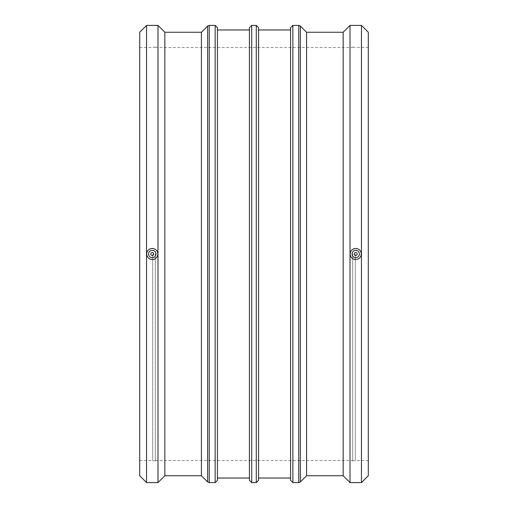 <?xml version="1.0" encoding="UTF-8"?>
<svg xmlns="http://www.w3.org/2000/svg" width="508" height="508" viewBox="0 0 508 508"><rect width="100%" height="100%" fill="white"/><g stroke="black" fill="none" stroke-linecap="round" stroke-linejoin="round"><path stroke-width="0.38" stroke-dasharray="2.54 1.91" d="M306.578 475.742L306.578 32.258M290.576 480.314L290.576 27.686M290.576 254L290.576 29.972L290.576 254M258.572 27.686L258.572 480.314M258.572 254L258.572 29.972L258.572 254M249.428 480.314L249.428 27.686M249.428 254L249.428 29.972L249.428 254M217.424 27.686L217.424 480.314M217.424 254L217.424 29.972L217.424 254M201.422 475.742L201.422 32.258M150.8 254A1.473 1.473 0 0 1 152.273 252.527A1.473 1.473 0 0 1 153.746 254A1.473 1.473 0 0 1 152.273 255.473A1.473 1.473 0 0 1 150.8 254M148.584 254A3.689 3.689 0 0 0 152.273 257.689A3.689 3.689 0 0 0 155.962 254A3.689 3.689 0 0 0 152.273 250.311A3.689 3.689 0 0 0 148.584 254M354.254 254A1.473 1.473 0 0 0 355.727 255.473A1.473 1.473 0 0 0 357.2 254A1.473 1.473 0 0 0 355.727 252.527A1.473 1.473 0 0 0 354.254 254M359.416 254A3.689 3.689 0 0 1 355.727 257.689A3.689 3.689 0 0 1 352.038 254A3.689 3.689 0 0 1 355.727 250.311A3.689 3.689 0 0 1 359.416 254M361.258 254C361.594 261.131 349.86 261.131 350.196 254C349.86 246.869 361.594 246.869 361.258 254M146.742 254C146.406 246.869 158.14 246.869 157.804 254C158.14 261.131 146.406 261.131 146.742 254M139.7 475.742L139.7 32.258M139.7 254L139.7 460.477L139.7 254M146.558 482.6L146.558 25.4M157.988 482.6L157.988 25.4M164.846 475.742L164.846 32.258M343.154 475.742L343.154 32.258M350.012 482.6L350.012 25.4M361.442 482.6L361.442 25.4M368.3 475.742L368.3 32.258M368.3 254L368.3 460.477L368.3 254M355.302 254L355.302 460.477L355.302 254M352.698 254L352.698 461.029L352.698 254M155.302 254L155.302 461.029L155.302 254M152.698 254L152.698 460.477L152.698 254M298.774 482.6L298.774 25.4M300.387 26.067L300.387 481.933M292.862 25.4L292.862 482.6M256.286 482.6L256.286 25.4M251.714 25.4L251.714 482.6M215.138 482.6L215.138 25.4M209.226 25.4L209.226 482.6M207.613 481.933L207.613 26.067M352.698 461.029L355.302 460.477L368.3 460.477M352.698 46.971L355.302 47.523L368.3 47.523M155.302 460.477L352.698 460.477M155.302 47.523L352.698 47.523M139.7 460.477L152.698 460.477L155.302 461.029M139.7 47.523L152.698 47.523L155.302 46.971"/><path stroke-width="0.76" d="M153.746 254A1.473 1.473 0 0 1 151.536 255.276A1.473 1.473 0 0 1 151.536 252.724A1.473 1.473 0 0 1 153.746 254M354.254 254A1.473 1.473 0 0 1 356.464 252.724A1.473 1.473 0 0 1 356.464 255.276A1.473 1.473 0 0 1 354.254 254M300.387 26.067L306.578 32.258L306.578 475.742L300.387 481.933L300.387 26.067L298.774 25.4L298.774 482.6L300.387 481.933M292.862 25.4L290.576 27.686L290.576 480.314L292.862 482.6L292.862 25.4L298.774 25.4M258.572 254L258.572 27.686L256.286 25.4L256.286 482.6L258.572 480.314L258.572 254M251.714 25.4L249.428 27.686L249.428 480.314L251.714 482.6L251.714 25.4L256.286 25.4M217.424 254L217.424 27.686L215.138 25.4L215.138 482.6L217.424 480.314L217.424 254M146.558 25.4L146.558 482.6L139.7 475.742L139.7 32.258L146.558 25.4L157.988 25.4L157.988 482.6L164.846 475.742L164.846 32.258L201.422 32.258L201.422 475.742L207.613 481.933L209.226 482.6L209.226 25.4L215.138 25.4M352.038 254A3.689 3.689 0 0 0 357.569 257.194A3.689 3.689 0 0 0 357.569 250.806A3.689 3.689 0 0 0 352.038 254M350.196 254A5.531 5.531 0 0 0 355.727 259.531A5.531 5.531 0 0 0 361.258 254A5.531 5.531 0 0 0 355.727 248.469A5.531 5.531 0 0 0 350.196 254M155.962 254A3.689 3.689 0 0 1 150.431 257.194A3.689 3.689 0 0 1 150.431 250.806A3.689 3.689 0 0 1 155.962 254M146.742 254A5.531 5.531 0 0 1 152.273 248.469A5.531 5.531 0 0 1 157.804 254A5.531 5.531 0 0 1 152.273 259.531A5.531 5.531 0 0 1 146.742 254M306.578 32.258L343.154 32.258L343.154 475.742L350.012 482.6L361.442 482.6L361.442 25.4L350.012 25.4L350.012 482.6M361.442 25.4L368.3 32.258L368.3 475.742L361.442 482.6M201.422 32.258L207.613 26.067L207.613 481.933M292.862 482.6L298.774 482.6M251.714 482.6L256.286 482.6M209.226 482.6L215.138 482.6M207.613 26.067L209.226 25.4M146.558 482.6L157.988 482.6M164.846 32.258L157.988 25.4M164.846 475.742L201.422 475.742M217.424 478.028L249.428 478.028M217.424 29.972L249.428 29.972M258.572 478.028L290.576 478.028M258.572 29.972L290.576 29.972M306.578 475.742L343.154 475.742M343.154 32.258L350.012 25.4"/></g></svg>
